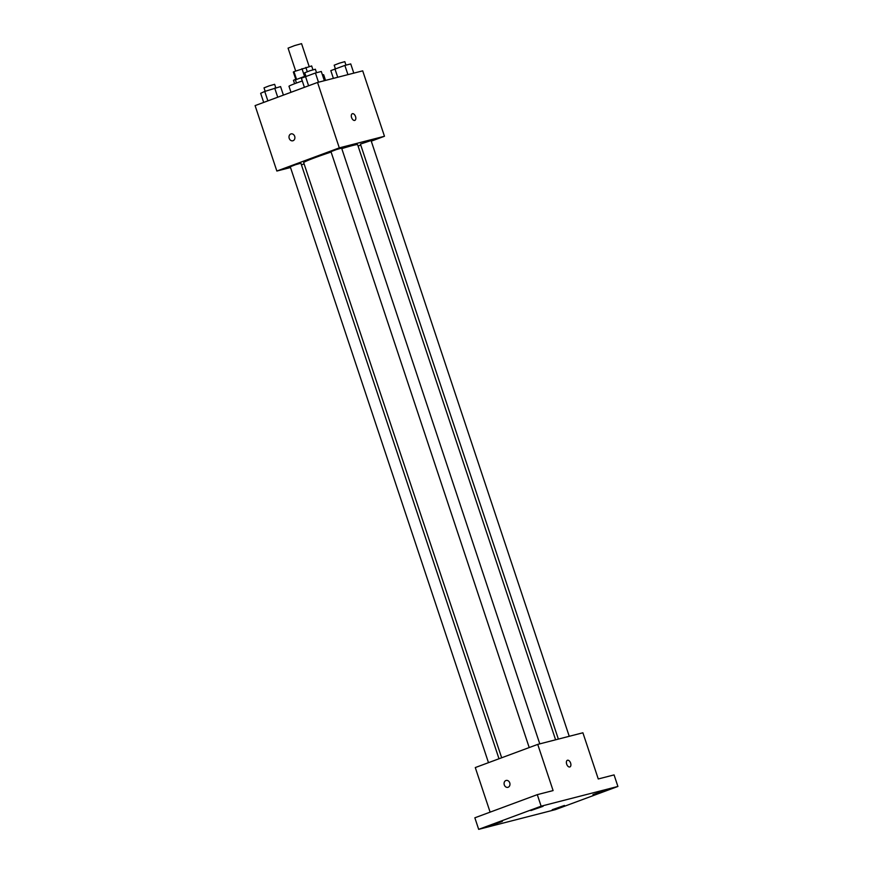 <?xml version="1.0" encoding="UTF-8"?>
<svg xmlns="http://www.w3.org/2000/svg" width="873" height="873" viewBox="0 0 873 873"><rect width="100%" height="100%" fill="white"/><g stroke="black" fill="none" stroke-linecap="round" stroke-linejoin="round"><path stroke-width="1.31" d="M309.173 66.555L301.556 43.65L294.703 45.56L288.068 48.135L295.674 70.997M296.514 79.268L293.972 71.63L293.339 72.033L295.86 79.574M293.972 71.63L311.65 65.955M312.927 69.796L311.639 65.922L312.927 69.796M307.263 71.673L305.845 67.417M296.471 83.033L295.423 79.89L305.779 75.918M304.535 76.333L301.982 68.661M325.542 80.392L323.676 74.762A18.278 0.884 161.6 0 0 322.41 74.849M302.287 80.96A18.278 0.884 161.6 0 0 288.996 86.296L290.993 92.298M290.513 167.529L276.85 171.043L255.091 105.611L317.543 82.455L362.699 70.844L384.469 136.264L371.265 141.164M276.85 171.043L339.302 147.875L317.543 82.455M339.302 147.875L384.469 136.264M352.321 113.73A3.557 2.03 -110.3 0 1 355.54 116.546A3.557 2.03 -110.3 0 1 354.798 120.387A3.557 2.03 -110.3 0 1 351.655 117.768A3.557 2.03 -110.3 0 1 352.332 113.73A3.557 2.03 -110.3 0 1 355.54 116.546A3.557 2.03 -110.3 0 1 354.798 120.387M555.599 739.802L357.635 144.678A28.427 1.386 161.6 0 0 341.779 148.628M331.107 152.044A28.427 1.386 161.6 0 0 303.684 162.629L501.669 757.775M304.153 164.015L301.392 164.724M360.745 145.06L358.083 146.053M499.007 758.768L300.89 163.218L295.489 164.724L290.262 166.754L488.487 762.664M539.787 743.872L341.616 148.115L336.203 149.632L330.976 151.651L529.213 747.561M569.24 736.299L371.058 140.542L360.429 144.089L558.36 739.093M292.837 140.782A3.557 2.914 75.6 0 1 289.17 138.207A3.557 2.914 75.6 0 1 290.829 133.973A3.557 2.914 75.6 0 1 291.058 133.896A3.557 2.914 75.6 0 1 294.768 136.614A3.557 2.914 75.6 0 1 292.837 140.782A3.557 2.914 75.6 0 1 289.17 138.207A3.557 2.914 75.6 0 1 290.829 133.973A3.557 2.914 75.6 0 1 291.069 133.896M537.735 744.396L582.902 732.785L598.267 778.967L614.068 774.908L617.909 786.453L555.457 809.609L478.677 829.35L474.847 817.805L537.288 794.648L553.1 790.578L537.735 744.396L475.283 767.563L490.113 812.141M478.677 829.35L541.129 806.194L537.288 794.648M541.129 806.194L617.909 786.453M567.406 760.274A3.557 2.03 -110.3 0 1 570.615 763.1A3.557 2.03 -110.3 0 1 569.873 766.941A3.557 2.03 -110.3 0 1 566.741 764.312A3.557 2.03 -110.3 0 1 567.406 760.274A3.557 2.03 -110.3 0 1 570.615 763.1A3.557 2.03 -110.3 0 1 569.873 766.941M507.911 787.326A3.557 2.914 75.6 0 1 504.256 784.762A3.557 2.914 75.6 0 1 505.904 780.517A3.557 2.914 75.6 0 1 506.144 780.451A3.557 2.914 75.6 0 1 509.843 783.168A3.557 2.914 75.6 0 1 507.911 787.326A3.557 2.914 75.6 0 1 504.245 784.762A3.557 2.914 75.6 0 1 505.904 780.517A3.557 2.914 75.6 0 1 506.144 780.451M502.357 821.406L490.135 825.683L502.357 821.406M564.46 805.441L552.238 809.708L564.46 805.441M605.175 790.338L592.953 794.616L605.175 790.338M543.082 806.303L530.86 810.581L543.082 806.303M295.751 79.29L293.459 80.294L294.605 83.732M263.69 102.425L260.656 93.302L264.748 91.447L280.571 86.58L283.409 95.113M267.88 100.864L264.748 91.447M277.734 97.209L274.7 88.086M275.803 87.802L274.646 84.321L269.244 85.838L264.017 87.857L265.163 91.305M333.399 78.374L330.812 70.626L344.868 65.42L350.739 63.915L353.805 73.125M337.731 77.261L334.905 68.781M347.934 74.642L344.868 65.42M345.97 65.137L344.813 61.656L339.411 63.162L334.184 65.191L335.33 68.64M304.404 87.322L301.371 78.199L315.426 72.994L321.286 71.477L324.352 80.698M308.595 85.772L305.463 76.355M318.492 82.204L315.426 72.994M316.528 72.71L315.371 69.229L309.959 70.735L304.732 72.765L305.877 76.213M295.849 79.585L293.339 72.033"/></g></svg>
